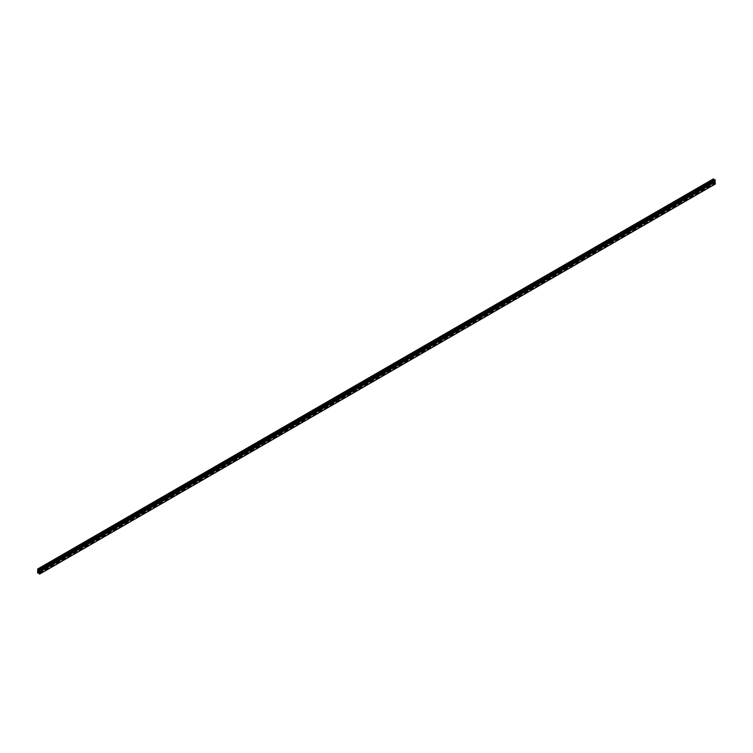 <?xml version="1.0" encoding="UTF-8"?>
<svg xmlns="http://www.w3.org/2000/svg" width="753" height="753" viewBox="0 0 753 753"><rect width="100%" height="100%" fill="white"/><g stroke="black" fill="none" stroke-linecap="round" stroke-linejoin="round"><path stroke-width="0.56" stroke-dasharray="3.77 2.82" d="M37.65 569.146L713.326 179.045L713.835 183.186L713.609 181.614L714.296 181.915L38.648 572.007L714.324 181.915L715.124 183.986M714.541 181.426L713.533 180.861L715.143 182.038L714.541 181.426L38.864 571.518L714.559 181.445M714.117 181.454L38.789 571.386L714.117 181.454M37.857 570.962L713.552 180.871M714.136 181.2L38.441 571.292M39.467 572.139L715.124 182.038M39.222 569.927L714.898 179.826L714.889 181.275L713.778 180.419M714.296 181.915L38.619 572.016M714.541 181.708L39.1 571.668M713.524 182.452L38.704 572.054L714.381 181.962M38.102 571.094L713.552 181.125M38.055 571.066L713.524 181.087M39.448 571.875L715.124 181.774M39.476 571.913L715.143 181.812M713.882 182.819L39.203 572.346L714.87 182.245M39.476 572.826L715.143 182.734M39.476 573.485L715.124 183.403M39.476 573.221L714.898 183.271M39.118 573.438L714.785 183.337M39.118 573.692L714.785 183.6M39.278 573.984L714.955 183.892M39.222 570.35L714.898 180.259M39.25 570.388L714.926 180.296M39.448 570.51L715.124 180.409M39.476 570.548L715.143 180.447M715.039 180.946L39.476 570.972L715.143 180.88M39.476 570.953L715.011 180.927M39.222 571.094L714.898 180.993M39.222 571.358L714.898 181.266L39.222 571.358M39.222 570.115L713.797 180.654M39.222 570.059L713.778 180.616M713.552 179.506L37.857 569.597M37.65 572.779L713.326 182.687M37.876 573.174L713.552 183.073M713.882 183.073L39.363 572.506L713.722 183.177M38.977 572.214L713.778 182.621M38.751 572.082L713.552 182.49M713.806 181.633L38.13 571.734L713.524 181.793M38.827 571.838L714.503 181.746M38.497 571.254L714.173 181.162M39.476 573.174L714.823 183.261M39.438 571.047L715.115 180.955M39.476 570.896L714.936 180.927M39.222 571.376L714.889 181.275M39.401 572.572L713.835 183.186M37.932 571.706L713.609 181.614"/><path stroke-width="1.13" d="M38.667 572.007L39.608 574.097L39.674 570.313L39.222 569.927L39.222 571.376L38.121 570.746L37.716 568.995L37.65 572.779L38.168 573.287L37.857 571.894L38.667 572.007M38.864 571.518L37.857 570.962L38.864 571.518M715.35 183.854L39.674 573.955L715.284 184.005L714.898 179.826M713.778 180.419L713.524 179.76M713.778 179.609L38.102 569.701L713.769 179.619L713.326 179.045M39.674 570.313L715.35 180.221M39.448 569.927L715.124 179.826M39.335 569.861L715.011 179.76M39.222 570.059L38.102 570.708L39.222 570.115M38.102 570.445L713.778 180.344M37.989 570.247L713.665 180.155L37.961 570.237M37.857 570.04L713.524 179.948M38.102 569.268L713.778 179.176M37.989 569.08L713.665 178.979M37.876 569.014L713.552 178.913M38.215 573.174L39.363 572.506L38.215 573.174M38.215 572.911L39.203 572.346M38.102 572.722L38.977 572.214M37.876 572.591L38.751 572.082M37.857 572.553L38.704 572.054M39.608 574.097L715.284 184.005M39.26 569.852L714.936 179.751M38.092 569.72L713.769 179.619M37.716 568.995L713.392 178.903M38.168 573.287L39.401 572.572"/></g></svg>
